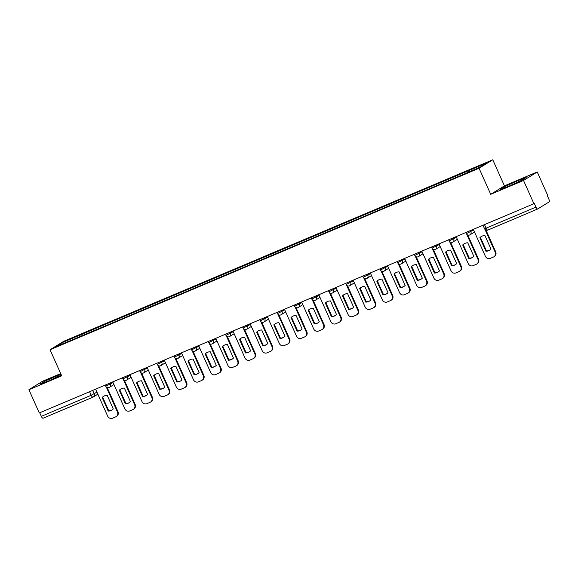 <?xml version="1.0" encoding="UTF-8"?>
<svg xmlns="http://www.w3.org/2000/svg" width="578" height="578" viewBox="0 0 578 578"><rect width="100%" height="100%" fill="white"/><g stroke="black" fill="none" stroke-linecap="round" stroke-linejoin="round"><path stroke-width="0.87" d="M60.69 373.583L42.613 381.234L28.9 389.716L39.304 412.981L533.92 203.716L523.516 180.452L537.229 171.969L504.428 185.849L492.767 159.781L63.746 341.287L50.04 349.769L479.054 168.256L490.715 194.324L523.516 180.452M537.229 171.969L547.633 195.234L547.236 195.48L548.854 199.107A2.565 0.932 67.1 0 1 549.1 201.939L537.786 208.933A2.565 0.932 67.1 0 1 537.742 208.961L487.883 230.051A2.565 0.932 -112.9 0 1 486.084 228.187L535.943 207.09A2.565 0.932 67.1 0 0 537.742 208.961M28.9 389.716L61.702 375.837L50.04 349.769M92.935 397.144L43.169 418.197A2.565 0.932 -112.9 0 1 43.126 418.219A2.565 0.932 -112.9 0 1 41.327 416.355L91.187 395.258L96.931 392.137M39.738 412.793L41.327 416.355M535.943 207.09L534.318 203.47L533.92 203.716M468.686 171.962L468.577 170.698L487.066 162.873L480.354 167.028L460.919 175.43L73.283 339.43L55.734 346.677L62.453 342.523L80.942 334.698L81.065 336.143M468.577 170.698L80.942 334.698M492.767 159.781L479.054 168.256M504.428 185.849L490.715 194.324M500.461 189.302L508.857 186.181L521.703 180.314L526.161 177.554L517.765 180.676L504.919 186.542L500.461 189.302M60.936 374.139L44.419 381.372L39.969 384.124L48.364 381.01L61.347 375.057M82.51 335.529L81.881 334.113M63.544 343.368L62.453 342.523M505.338 187.489L504.919 186.542M518.3 181.868L517.765 180.676M44.846 382.318L44.419 381.372M57.8 376.697L57.273 375.505M473.324 229.35L485.375 256.285A3.844 3.576 -121.7 0 0 490.245 258.395L493.439 257.044A3.844 3.576 58.3 0 0 495.173 252.138L485.021 229.459M485.939 251.264A7.948 7.398 -121.7 0 0 489.645 250.223A7.948 7.398 -121.7 0 0 491.004 249.118L484.935 235.542A7.948 7.398 58.3 0 0 481.228 236.583A7.948 7.398 58.3 0 0 479.87 237.681L485.939 251.264L486.459 250.939L480.39 237.363A7.948 7.398 58.3 0 1 481.488 236.424M493.894 256.813L494.414 256.488A3.844 3.576 58.3 0 0 495.693 251.82L485.968 230.087M486.459 250.939A7.948 7.398 -121.7 0 0 489.898 250.057M480.39 237.363L479.87 237.681M456.158 236.612L468.209 263.546A3.844 3.576 -121.7 0 0 473.079 265.663L476.272 264.312A3.844 3.576 58.3 0 0 477.999 259.406L466.807 234.386M468.772 258.525A7.948 7.398 -121.7 0 0 472.479 257.485A7.948 7.398 -121.7 0 0 473.837 256.379L467.761 242.803A7.948 7.398 58.3 0 0 464.062 243.844A7.948 7.398 58.3 0 0 462.696 244.949L468.772 258.525L469.293 258.2L463.216 244.624A7.948 7.398 58.3 0 1 464.322 243.692M476.727 264.074L477.24 263.756A3.844 3.576 58.3 0 0 478.519 259.081L467.754 235.015M469.293 258.2A7.948 7.398 -121.7 0 0 472.732 257.318M463.216 244.624L462.696 244.949M438.991 243.88L451.035 270.815A3.844 3.576 -121.7 0 0 455.905 272.924L459.098 271.573A3.844 3.576 58.3 0 0 460.832 266.668L449.641 241.647M451.606 265.786A7.948 7.398 -121.7 0 0 455.305 264.746A7.948 7.398 -121.7 0 0 456.663 263.647L450.594 250.064A7.948 7.398 58.3 0 0 446.888 251.105A7.948 7.398 58.3 0 0 445.53 252.21L451.606 265.786L452.126 265.468L446.05 251.885A7.948 7.398 58.3 0 1 447.155 250.953M459.553 271.342L460.074 271.017A3.844 3.576 58.3 0 0 461.352 266.35L450.587 242.276M452.126 265.468A7.948 7.398 -121.7 0 0 455.565 264.579M446.05 251.885L445.53 252.21M421.817 251.141L433.868 278.076A3.844 3.576 -121.7 0 0 438.738 280.186L441.932 278.834A3.844 3.576 58.3 0 0 443.666 273.936L432.467 248.908M434.432 273.054A7.948 7.398 -121.7 0 0 438.138 272.014A7.948 7.398 -121.7 0 0 439.497 270.909L433.421 257.333A7.948 7.398 58.3 0 0 429.721 258.373A7.948 7.398 58.3 0 0 428.363 259.471L434.432 273.054L434.952 272.729L428.876 259.154A7.948 7.398 58.3 0 1 429.981 258.214M442.387 278.603L442.907 278.278A3.844 3.576 58.3 0 0 444.186 273.611L433.413 249.544M434.952 272.729A7.948 7.398 -121.7 0 0 438.391 271.848M428.876 259.154L428.363 259.471M404.651 258.409L416.695 285.344A3.844 3.576 -121.7 0 0 421.572 287.454L424.758 286.103A3.844 3.576 58.3 0 0 426.492 281.197L415.3 256.177M417.265 280.316A7.948 7.398 -121.7 0 0 420.965 279.275A7.948 7.398 -121.7 0 0 422.33 278.177L416.254 264.594A7.948 7.398 58.3 0 0 412.548 265.634A7.948 7.398 58.3 0 0 411.189 266.74L417.265 280.316L417.786 279.998L411.709 266.415A7.948 7.398 58.3 0 1 412.815 265.483M425.213 285.864L425.733 285.546A3.844 3.576 58.3 0 0 427.012 280.879L416.247 256.805M417.786 279.998A7.948 7.398 -121.7 0 0 421.225 279.109M411.709 266.415L411.189 266.74M387.477 265.67L399.528 292.605A3.844 3.576 -121.7 0 0 404.398 294.715L407.591 293.364A3.844 3.576 58.3 0 0 409.325 288.465L398.134 263.438M400.092 287.584A7.948 7.398 -121.7 0 0 403.798 286.544A7.948 7.398 -121.7 0 0 405.156 285.438L399.08 271.862A7.948 7.398 58.3 0 0 395.381 272.903A7.948 7.398 58.3 0 0 394.023 274.001L400.092 287.584L400.612 287.259L394.543 273.683A7.948 7.398 58.3 0 1 395.641 272.744M408.046 293.133L408.567 292.808A3.844 3.576 58.3 0 0 409.845 288.14L399.073 264.067M400.612 287.259A7.948 7.398 -121.7 0 0 404.051 286.377M394.543 273.683L394.023 274.001M370.31 272.939L382.361 299.874A3.844 3.576 -121.7 0 0 387.231 301.983L390.425 300.632A3.844 3.576 58.3 0 0 392.151 295.726L380.96 270.706M382.925 294.845A7.948 7.398 -121.7 0 0 386.631 293.805A7.948 7.398 -121.7 0 0 387.99 292.706L381.914 279.123A7.948 7.398 58.3 0 0 378.214 280.164A7.948 7.398 58.3 0 0 376.849 281.269L382.925 294.845L383.445 294.527L377.369 280.944A7.948 7.398 58.3 0 1 378.474 280.012M390.88 300.394L391.393 300.076A3.844 3.576 58.3 0 0 392.672 295.401L381.906 271.335M383.445 294.527A7.948 7.398 -121.7 0 0 386.884 293.638M377.369 280.944L376.849 281.269M353.144 280.2L365.188 307.135A3.844 3.576 -121.7 0 0 370.057 309.244L373.251 307.893A3.844 3.576 58.3 0 0 374.985 302.988L363.793 277.967M365.758 302.106A7.948 7.398 -121.7 0 0 369.458 301.073A7.948 7.398 -121.7 0 0 370.816 299.968L364.747 286.392A7.948 7.398 58.3 0 0 361.04 287.425A7.948 7.398 58.3 0 0 359.682 288.53L365.758 302.106L366.279 301.788L360.202 288.212A7.948 7.398 58.3 0 1 361.308 287.273M373.706 307.662L374.226 307.337A3.844 3.576 58.3 0 0 375.505 302.67L364.74 278.596M366.279 301.788A7.948 7.398 -121.7 0 0 369.718 300.9M360.202 288.212L359.682 288.53M335.97 287.461L348.021 314.396A3.844 3.576 -121.7 0 0 352.891 316.506L356.084 315.162A3.844 3.576 58.3 0 0 357.818 310.256L346.619 285.236M348.585 309.375A7.948 7.398 -121.7 0 0 352.291 308.334A7.948 7.398 -121.7 0 0 353.649 307.229L347.573 293.653A7.948 7.398 58.3 0 0 343.874 294.693A7.948 7.398 58.3 0 0 342.516 295.791L348.585 309.375L349.105 309.049L343.029 295.474A7.948 7.398 58.3 0 1 344.134 294.534M356.539 314.923L357.06 314.605A3.844 3.576 58.3 0 0 358.338 309.931L347.566 285.864M349.105 309.049A7.948 7.398 -121.7 0 0 352.544 308.168M343.029 295.474L342.516 295.791M318.803 294.729L330.847 321.664A3.844 3.576 -121.7 0 0 335.724 323.774L338.91 322.423A3.844 3.576 58.3 0 0 340.644 317.517L329.453 292.497M331.418 316.636A7.948 7.398 -121.7 0 0 335.117 315.595A7.948 7.398 -121.7 0 0 336.483 314.497L330.406 300.914A7.948 7.398 58.3 0 0 326.7 301.954A7.948 7.398 58.3 0 0 325.342 303.06L331.418 316.636L331.938 316.318L325.862 302.735A7.948 7.398 58.3 0 1 326.967 301.803M339.365 322.184L339.886 321.867A3.844 3.576 58.3 0 0 341.165 317.199L330.399 293.125M331.938 316.318A7.948 7.398 -121.7 0 0 335.377 315.429M325.862 302.735L325.342 303.06M301.629 301.991L313.681 328.925A3.844 3.576 -121.7 0 0 318.55 331.035L321.744 329.684A3.844 3.576 58.3 0 0 323.478 324.785L312.286 299.758M314.244 323.904A7.948 7.398 -121.7 0 0 317.951 322.864A7.948 7.398 -121.7 0 0 319.309 321.758L313.233 308.182A7.948 7.398 58.3 0 0 309.533 309.223A7.948 7.398 58.3 0 0 308.175 310.321L314.244 323.904L314.764 323.579L308.695 310.003A7.948 7.398 58.3 0 1 309.794 309.064M322.199 329.453L322.719 329.128A3.844 3.576 58.3 0 0 323.998 324.46L313.225 300.394M314.764 323.579A7.948 7.398 -121.7 0 0 318.203 322.697M308.695 310.003L308.175 310.321M284.463 309.259L296.514 336.194A3.844 3.576 -121.7 0 0 301.384 338.303L304.577 336.952A3.844 3.576 58.3 0 0 306.304 332.047L295.112 307.026M297.078 331.165A7.948 7.398 -121.7 0 0 300.777 330.125A7.948 7.398 -121.7 0 0 302.142 329.026L296.066 315.444A7.948 7.398 58.3 0 0 292.367 316.484A7.948 7.398 58.3 0 0 291.001 317.589L297.078 331.165L297.598 330.847L291.522 317.264A7.948 7.398 58.3 0 1 292.627 316.332M305.025 336.714L305.545 336.396A3.844 3.576 58.3 0 0 306.824 331.729L296.059 307.655M297.598 330.847A7.948 7.398 -121.7 0 0 301.037 329.959M291.522 317.264L291.001 317.589M267.296 316.52L279.34 343.455A3.844 3.576 -121.7 0 0 284.21 345.565L287.403 344.213A3.844 3.576 58.3 0 0 289.137 339.308L277.946 314.288M279.911 338.433A7.948 7.398 -121.7 0 0 283.61 337.393A7.948 7.398 -121.7 0 0 284.968 336.288L278.899 322.712A7.948 7.398 58.3 0 0 275.193 323.752A7.948 7.398 58.3 0 0 273.835 324.85L279.911 338.433L280.424 338.108L274.355 324.533A7.948 7.398 58.3 0 1 275.46 323.593M287.858 343.982L288.379 343.657A3.844 3.576 58.3 0 0 289.657 338.99L278.892 314.916M280.424 338.108A7.948 7.398 -121.7 0 0 283.87 337.227M274.355 324.533L273.835 324.85M250.122 323.781L262.174 350.723A3.844 3.576 -121.7 0 0 267.043 352.833L270.237 351.482A3.844 3.576 58.3 0 0 271.971 346.576L260.772 321.556M262.737 345.695A7.948 7.398 -121.7 0 0 266.444 344.654A7.948 7.398 -121.7 0 0 267.802 343.549L261.726 329.973A7.948 7.398 58.3 0 0 258.026 331.013A7.948 7.398 58.3 0 0 256.661 332.119L262.737 345.695L263.257 345.369L257.181 331.794A7.948 7.398 58.3 0 1 258.287 330.862M270.692 351.243L271.212 350.925A3.844 3.576 58.3 0 0 272.484 346.251L261.718 322.184M263.257 345.369A7.948 7.398 -121.7 0 0 266.696 344.488M257.181 331.794L256.661 332.119M232.956 331.05L245 357.984A3.844 3.576 -121.7 0 0 249.877 360.094L253.063 358.743A3.844 3.576 58.3 0 0 254.797 353.837L243.605 328.817M245.571 352.956A7.948 7.398 -121.7 0 0 249.27 351.915A7.948 7.398 -121.7 0 0 250.628 350.817L244.559 337.241A7.948 7.398 58.3 0 0 240.853 338.274A7.948 7.398 58.3 0 0 239.494 339.38L245.571 352.956L246.091 352.638L240.014 339.062A7.948 7.398 58.3 0 1 241.12 338.123M253.518 358.512L254.038 358.187A3.844 3.576 58.3 0 0 255.317 353.519L244.552 329.446M246.091 352.638A7.948 7.398 -121.7 0 0 249.53 351.749M240.014 339.062L239.494 339.38M215.782 338.311L227.833 365.245A3.844 3.576 -121.7 0 0 232.703 367.355L235.896 366.011A3.844 3.576 58.3 0 0 237.63 361.106L226.439 336.078M228.397 360.224A7.948 7.398 -121.7 0 0 232.103 359.184A7.948 7.398 -121.7 0 0 233.461 358.078L227.385 344.502A7.948 7.398 58.3 0 0 223.686 345.543A7.948 7.398 58.3 0 0 222.328 346.641L228.397 360.224L228.917 359.899L222.848 346.323A7.948 7.398 58.3 0 1 223.946 345.384M236.351 365.773L236.872 365.448A3.844 3.576 58.3 0 0 238.15 360.78L227.378 336.714M228.917 359.899A7.948 7.398 -121.7 0 0 232.356 359.017M222.848 346.323L222.328 346.641M198.615 345.579L210.667 372.514A3.844 3.576 -121.7 0 0 215.536 374.623L218.722 373.272A3.844 3.576 58.3 0 0 220.456 368.367L209.265 343.346M211.23 367.485A7.948 7.398 -121.7 0 0 214.929 366.445A7.948 7.398 -121.7 0 0 216.295 365.347L210.219 351.764A7.948 7.398 58.3 0 0 206.512 352.804A7.948 7.398 58.3 0 0 205.154 353.909L211.23 367.485L211.75 367.167L205.674 353.584A7.948 7.398 58.3 0 1 206.78 352.652M219.178 373.034L219.698 372.716A3.844 3.576 58.3 0 0 220.977 368.049L210.211 343.975M211.75 367.167A7.948 7.398 -121.7 0 0 215.189 366.279M205.674 353.584L205.154 353.909M181.449 352.84L193.493 379.775A3.844 3.576 -121.7 0 0 198.362 381.885L201.556 380.534A3.844 3.576 58.3 0 0 203.29 375.635L192.098 350.608M194.064 374.754A7.948 7.398 -121.7 0 0 197.763 373.713A7.948 7.398 -121.7 0 0 199.121 372.608L193.052 359.032A7.948 7.398 58.3 0 0 189.346 360.072A7.948 7.398 58.3 0 0 187.987 361.171L194.064 374.754L194.576 374.428L188.507 360.853A7.948 7.398 58.3 0 1 189.613 359.913M202.011 380.302L202.531 379.977A3.844 3.576 58.3 0 0 203.81 375.31L193.045 351.236M194.576 374.428A7.948 7.398 -121.7 0 0 198.016 373.547M188.507 360.853L187.987 361.171M164.275 360.108L176.326 387.043A3.844 3.576 -121.7 0 0 181.196 389.153L184.389 387.802A3.844 3.576 58.3 0 0 186.123 382.896L174.924 357.876M176.89 382.015A7.948 7.398 -121.7 0 0 180.596 380.974A7.948 7.398 -121.7 0 0 181.954 379.876L175.878 366.293A7.948 7.398 58.3 0 0 172.179 367.333A7.948 7.398 58.3 0 0 170.813 368.439L176.89 382.015L177.41 381.697L171.334 368.114A7.948 7.398 58.3 0 1 172.439 367.182M184.844 387.563L185.365 387.246A3.844 3.576 58.3 0 0 186.636 382.578L175.871 358.505M177.41 381.697A7.948 7.398 -121.7 0 0 180.849 380.808M171.334 368.114L170.813 368.439M147.108 367.37L159.152 394.304A3.844 3.576 -121.7 0 0 164.022 396.414L167.215 395.063A3.844 3.576 58.3 0 0 168.949 390.157L157.758 365.137M159.723 389.276A7.948 7.398 -121.7 0 0 163.422 388.243A7.948 7.398 -121.7 0 0 164.781 387.137L158.712 373.561A7.948 7.398 58.3 0 0 155.005 374.602A7.948 7.398 58.3 0 0 153.647 375.7L159.723 389.276L160.243 388.958L154.167 375.382A7.948 7.398 58.3 0 1 155.272 374.443M167.671 394.832L168.191 394.507A3.844 3.576 58.3 0 0 169.47 389.839L158.704 365.766M160.243 388.958A7.948 7.398 -121.7 0 0 163.682 388.076M154.167 375.382L153.647 375.7M129.934 374.631L141.986 401.565A3.844 3.576 -121.7 0 0 146.855 403.682L150.049 402.331A3.844 3.576 58.3 0 0 151.783 397.426L140.584 372.405M142.549 396.544A7.948 7.398 -121.7 0 0 146.256 395.504A7.948 7.398 -121.7 0 0 147.614 394.398L141.538 380.823A7.948 7.398 58.3 0 0 137.839 381.863A7.948 7.398 58.3 0 0 136.48 382.968L142.549 396.544L143.069 396.219L137 382.643A7.948 7.398 58.3 0 1 138.099 381.711M150.504 402.093L151.024 401.775A3.844 3.576 58.3 0 0 152.303 397.1L141.531 373.034M143.069 396.219A7.948 7.398 -121.7 0 0 146.509 395.338M137 382.643L136.48 382.968M112.768 381.899L124.819 408.834A3.844 3.576 -121.7 0 0 129.689 410.944L132.875 409.592A3.844 3.576 58.3 0 0 134.609 404.687L123.417 379.667M125.383 403.805A7.948 7.398 -121.7 0 0 129.082 402.765A7.948 7.398 -121.7 0 0 130.447 401.667L124.371 388.084A7.948 7.398 58.3 0 0 120.665 389.124A7.948 7.398 58.3 0 0 119.306 390.229L125.383 403.805L125.903 403.487L119.827 389.904A7.948 7.398 58.3 0 1 120.932 388.972M133.33 409.354L133.85 409.036A3.844 3.576 58.3 0 0 135.129 404.369L124.364 380.295M125.903 403.487A7.948 7.398 -121.7 0 0 129.342 402.599M119.827 389.904L119.306 390.229M95.594 389.16L107.645 416.095A3.844 3.576 -121.7 0 0 112.515 418.205L115.708 416.854A3.844 3.576 58.3 0 0 117.442 411.955L106.251 386.928M108.209 411.074A7.948 7.398 -121.7 0 0 111.915 410.033A7.948 7.398 -121.7 0 0 113.274 408.928L107.205 395.352A7.948 7.398 58.3 0 0 103.498 396.392A7.948 7.398 58.3 0 0 102.14 397.491L108.209 411.074L108.729 410.748L102.66 397.173A7.948 7.398 58.3 0 1 103.758 396.233M116.164 416.622L116.684 416.297A3.844 3.576 58.3 0 0 117.963 411.63L107.19 387.563M108.729 410.748A7.948 7.398 -121.7 0 0 112.168 409.867M102.66 397.173L102.14 397.491M105.261 385.078L105.767 386.212L113.05 382.535M109.82 383.142L110.311 384.233A2.565 2.384 58.3 0 1 109.155 387.506M122.428 377.81L122.933 378.944L130.223 375.274M126.994 375.881L127.478 376.972A2.565 2.384 58.3 0 1 126.322 380.237M139.594 370.549L140.107 371.683L147.39 368.005M144.16 368.612L144.652 369.703A2.565 2.384 58.3 0 1 143.496 372.976M156.768 363.28L157.274 364.422L164.564 360.744M161.334 361.351L161.818 362.442A2.565 2.384 58.3 0 1 160.662 365.708M173.935 356.019L174.448 357.153L181.73 353.476M178.501 354.09L178.985 355.174A2.565 2.384 58.3 0 1 177.829 358.447M191.108 348.751L191.614 349.892L198.897 346.215M195.667 346.822L196.159 347.913A2.565 2.384 58.3 0 1 195.003 351.178M208.275 341.49L208.781 342.624L216.071 338.954M212.841 339.561L213.325 340.644A2.565 2.384 58.3 0 1 212.169 343.917M225.442 334.229L225.955 335.363L233.237 331.685M230.008 332.292L230.499 333.383A2.565 2.384 58.3 0 1 229.343 336.656M242.616 326.96L243.121 328.102L250.411 324.424M247.182 325.031L247.666 326.122A2.565 2.384 58.3 0 1 246.51 329.388M259.782 319.699L260.295 320.833L267.578 317.156M264.348 317.77L264.832 318.854A2.565 2.384 58.3 0 1 263.676 322.127M276.956 312.431L277.462 313.572L284.744 309.895M281.515 310.502L282.006 311.593A2.565 2.384 58.3 0 1 280.85 314.858M294.123 305.17L294.628 306.304L301.918 302.634M298.689 303.24L299.173 304.324A2.565 2.384 58.3 0 1 298.017 307.597M311.296 297.908L311.802 299.043L319.085 295.365M315.855 295.972L316.347 297.063A2.565 2.384 58.3 0 1 315.191 300.329M328.463 290.64L328.969 291.774L336.259 288.104M333.029 288.711L333.513 289.802A2.565 2.384 58.3 0 1 332.357 293.068M345.63 283.379L346.143 284.513L353.425 280.836M350.196 281.443L350.68 282.534A2.565 2.384 58.3 0 1 349.531 285.807M362.803 276.111L363.309 277.252L370.599 273.575M367.362 274.182L367.854 275.273A2.565 2.384 58.3 0 1 366.698 278.538M379.97 268.849L380.483 269.984L387.766 266.306M384.536 266.92L385.02 268.004A2.565 2.384 58.3 0 1 383.864 271.277M397.144 261.581L397.65 262.723L404.932 259.045M401.703 259.652L402.194 260.743A2.565 2.384 58.3 0 1 401.038 264.009M414.31 254.32L414.816 255.454L422.106 251.784M418.877 252.391L419.361 253.475A2.565 2.384 58.3 0 1 418.205 256.748M431.477 247.059L431.99 248.193L439.273 244.516M436.043 245.123L436.527 246.214A2.565 2.384 58.3 0 1 435.379 249.486M448.651 239.791L449.157 240.925L456.447 237.255M453.21 237.861L453.701 238.952A2.565 2.384 58.3 0 1 452.545 242.218M465.817 232.529L466.33 233.664L473.613 229.986M470.384 230.593L470.868 231.684A2.565 2.384 58.3 0 1 469.712 234.957M92.653 390.41L94.185 393.835A2.565 2.384 -121.7 0 1 93.029 397.108A2.565 0.932 -112.9 0 1 92.986 397.129A2.565 0.932 -112.9 0 1 91.187 395.258L89.59 391.703M537.692 208.976L487.933 230.03A2.565 0.932 -112.9 0 1 487.883 230.051A2.565 2.565 0 0 1 484.545 228.736L486.084 228.187L484.494 224.625M495.693 251.82L495.173 252.138M478.519 259.081L477.999 259.406M461.352 266.35L460.832 266.668M444.186 273.611L443.666 273.936M427.012 280.879L426.492 281.197M409.845 288.14L409.325 288.465M392.672 295.401L392.151 295.726M375.505 302.67L374.985 302.988M358.338 309.931L357.818 310.256M341.165 317.199L340.644 317.517M323.998 324.46L323.478 324.785M306.824 331.729L306.304 332.047M289.657 338.99L289.137 339.308M272.484 346.251L271.971 346.576M255.317 353.519L254.797 353.837M238.15 360.78L237.63 361.106M220.977 368.049L220.456 368.367M203.81 375.31L203.29 375.635M186.636 382.578L186.123 382.896M169.47 389.839L168.949 390.157M152.303 397.1L151.783 397.426M135.129 404.369L134.609 404.687M117.963 411.63L117.442 411.955M466.33 233.664A2.565 2.565 0 0 0 470.015 234.798L474.516 232.016M449.157 240.925A2.565 2.565 0 0 0 452.849 242.059L457.35 239.278M431.99 248.193A2.565 2.565 0 0 0 435.682 249.328L440.183 246.546M414.816 255.454A2.565 2.565 0 0 0 418.508 256.589L423.009 253.807M397.65 262.723A2.565 2.565 0 0 0 401.342 263.857L405.843 261.068M380.483 269.984A2.565 2.565 0 0 0 384.168 271.118L388.669 268.337M363.309 277.252A2.565 2.565 0 0 0 367.001 278.386L371.502 275.598M346.143 284.513A2.565 2.565 0 0 0 349.834 285.648L354.336 282.866M328.969 291.774A2.565 2.565 0 0 0 332.661 292.909L337.162 290.127M311.802 299.043A2.565 2.565 0 0 0 315.494 300.177L319.995 297.388M294.628 306.304A2.565 2.565 0 0 0 298.32 307.438L302.821 304.657M277.462 313.572A2.565 2.565 0 0 0 281.154 314.707L285.655 311.918M260.295 320.833A2.565 2.565 0 0 0 263.98 321.968L268.481 319.186M243.121 328.102A2.565 2.565 0 0 0 246.813 329.229L251.314 326.447M225.955 335.363A2.565 2.565 0 0 0 229.647 336.497L234.148 333.716M208.781 342.624A2.565 2.565 0 0 0 212.473 343.758L216.974 340.977M191.614 349.892A2.565 2.565 0 0 0 195.306 351.027L199.807 348.238M174.448 357.153A2.565 2.565 0 0 0 178.132 358.288L182.634 355.506M157.274 364.422A2.565 2.565 0 0 0 160.966 365.556L165.467 362.767M140.107 371.683A2.565 2.565 0 0 0 143.799 372.817L148.3 370.036M122.933 378.944A2.565 2.565 0 0 0 126.625 380.078L131.127 377.297M105.767 386.212A2.565 2.565 0 0 0 109.459 387.347L113.96 384.558M482.991 225.261L484.545 228.736M97.834 394.167L93.333 396.949A2.565 2.565 0 0 1 92.986 397.129L43.126 418.219"/></g></svg>
